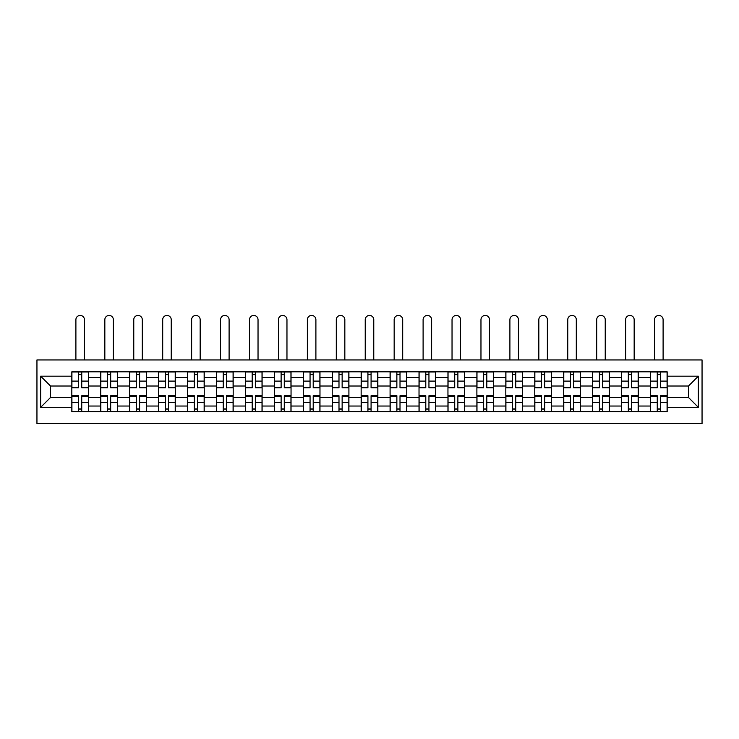 <?xml version="1.0" encoding="UTF-8"?>
<svg xmlns="http://www.w3.org/2000/svg" width="739" height="739" viewBox="0 0 739 739"><rect width="100%" height="100%" fill="white"/><g stroke="black" fill="none" stroke-linecap="round" stroke-linejoin="round"><path stroke-width="1.11" d="M36.95 423.567L702.05 423.567L702.05 359.948L36.95 359.948L36.95 423.567M100.753 411.697L100.753 377.472L88.514 377.472L88.514 411.697M88.514 377.472L88.514 371.819M100.753 377.472L100.753 371.819M117.446 371.819L117.446 411.697M129.685 411.697L129.685 371.819M146.377 371.819L146.377 411.697M158.617 411.697L158.617 371.819M175.309 371.819L175.309 411.697M187.549 411.697L187.549 371.819M204.241 371.819L204.241 411.697M216.49 411.697L216.49 371.819M233.182 371.819L233.182 411.697M245.422 411.697L245.422 371.819M262.114 371.819L262.114 411.697M274.354 411.697L274.354 371.819M291.046 371.819L291.046 411.697M303.286 411.697L303.286 371.819M319.978 371.819L319.978 411.697M332.217 411.697L332.217 371.819M348.91 371.819L348.91 411.697M361.149 411.697L361.149 371.819M377.851 371.819L377.851 411.697M390.09 411.697L390.09 371.819M406.783 371.819L406.783 411.697M419.022 411.697L419.022 371.819M435.714 371.819L435.714 411.697M447.954 411.697L447.954 371.819M464.646 371.819L464.646 411.697M476.886 411.697L476.886 371.819M493.578 371.819L493.578 411.697M505.818 411.697L505.818 371.819M522.51 371.819L522.51 411.697M534.759 411.697L534.759 371.819M551.451 371.819L551.451 411.697M563.691 411.697L563.691 371.819M580.383 371.819L580.383 411.697M592.623 411.697L592.623 371.819M609.315 371.819L609.315 411.697M621.554 411.697L621.554 371.819M638.247 371.819L638.247 411.697M650.486 411.697L650.486 371.819M650.486 397.508L638.247 397.508M621.554 397.508L609.315 397.508M592.623 397.508L580.383 397.508M563.691 397.508L551.451 397.508M534.759 397.508L522.51 397.508M505.818 397.508L493.578 397.508M476.886 397.508L464.646 397.508M447.954 397.508L435.714 397.508M419.022 397.508L406.783 397.508M390.09 397.508L377.851 397.508M361.149 397.508L348.91 397.508M332.217 397.508L319.978 397.508M303.286 397.508L291.046 397.508M274.354 397.508L262.114 397.508M245.422 397.508L233.182 397.508M216.49 397.508L204.241 397.508M187.549 397.508L175.309 397.508M158.617 397.508L146.377 397.508M129.685 397.508L117.446 397.508M100.753 397.508L88.514 397.508M650.486 386.007L638.247 386.007M621.554 386.007L609.315 386.007M592.623 386.007L580.383 386.007M563.691 386.007L551.451 386.007M534.759 386.007L522.51 386.007M505.818 386.007L493.578 386.007M476.886 386.007L464.646 386.007M447.954 386.007L435.714 386.007M419.022 386.007L406.783 386.007M390.09 386.007L377.851 386.007M361.149 386.007L348.91 386.007M332.217 386.007L319.978 386.007M303.286 386.007L291.046 386.007M274.354 386.007L262.114 386.007M245.422 386.007L233.182 386.007M216.49 386.007L204.241 386.007M187.549 386.007L175.309 386.007M158.617 386.007L146.377 386.007M129.685 386.007L117.446 386.007M100.753 386.007L88.514 386.007M50.492 397.508L71.822 397.508L71.822 386.007L50.492 386.007L50.492 397.508L40.663 407.337L40.663 376.179L71.822 376.179L71.822 386.007M667.178 386.007L667.178 397.508L688.508 397.508L688.508 386.007L667.178 386.007L667.178 371.819L71.822 371.819L71.822 376.179M667.178 376.179L698.337 376.179L698.337 407.337L667.178 407.337L667.178 397.508M71.822 397.508L71.822 411.697L667.178 411.697L667.178 407.337M71.822 407.337L40.663 407.337M81.743 408.916L78.593 408.916M78.593 374.599L81.743 374.599M110.674 408.916L107.525 408.916M107.525 374.599L110.674 374.599M139.606 408.916L136.456 408.916M136.456 374.599L139.606 374.599M168.538 408.916L165.388 408.916M165.388 374.599L168.538 374.599M197.479 408.916L194.32 408.916M194.32 374.599L197.479 374.599M226.411 408.916L223.252 408.916M223.252 374.599L226.411 374.599M255.343 408.916L252.193 408.916M252.193 374.599L255.343 374.599M284.275 408.916L281.125 408.916M281.125 374.599L284.275 374.599M313.207 408.916L310.057 408.916M310.057 374.599L313.207 374.599M342.139 408.916L338.989 408.916M338.989 374.599L342.139 374.599M371.08 408.916L367.92 408.916M367.92 374.599L371.08 374.599M400.011 408.916L396.861 408.916M396.861 374.599L400.011 374.599M428.943 408.916L425.793 408.916M425.793 374.599L428.943 374.599M457.875 408.916L454.725 408.916M454.725 374.599L457.875 374.599M486.807 408.916L483.657 408.916M483.657 374.599L486.807 374.599M515.748 408.916L512.589 408.916M512.589 374.599L515.748 374.599M544.68 408.916L541.521 408.916M541.521 374.599L544.68 374.599M573.612 408.916L570.462 408.916M570.462 374.599L573.612 374.599M602.544 408.916L599.394 408.916M599.394 374.599L602.544 374.599M631.476 408.916L628.326 408.916M628.326 374.599L631.476 374.599M660.407 408.916L657.257 408.916M657.257 374.599L660.407 374.599M40.663 376.179L50.492 386.007M688.508 397.508L698.337 407.337M688.508 386.007L698.337 376.179M84.431 359.948L84.431 319.701A4.268 4.268 0 0 0 80.163 315.433A4.268 4.268 0 0 0 75.895 319.701L75.895 359.948M81.743 387.772L81.743 372.003L88.421 372.003L88.421 387.772L81.743 387.772M78.593 374.414L81.743 374.414M78.593 372.003L71.914 372.003L71.914 387.772L78.593 387.772L78.593 372.003L81.743 372.003M78.593 395.744L78.593 411.512L71.914 411.512L71.914 395.744L78.593 395.744M81.743 409.101L78.593 409.101M81.743 411.512L88.421 411.512L88.421 395.744L81.743 395.744L81.743 411.512L78.593 411.512M113.363 359.948L113.363 319.701A4.268 4.268 0 0 0 109.095 315.433A4.268 4.268 0 0 0 104.836 319.701L104.836 359.948M110.674 387.772L110.674 372.003L117.353 372.003L117.353 387.772L110.674 387.772M107.525 374.414L110.674 374.414M107.525 372.003L100.846 372.003L100.846 387.772L107.525 387.772L107.525 372.003L110.674 372.003M142.294 359.948L142.294 319.701A4.268 4.268 0 0 0 138.036 315.433A4.268 4.268 0 0 0 133.768 319.701L133.768 359.948M139.606 387.772L139.606 372.003L146.285 372.003L146.285 387.772L139.606 387.772M136.456 374.414L139.606 374.414M136.456 372.003L129.778 372.003L129.778 387.772L136.456 387.772L136.456 372.003L139.606 372.003M171.236 359.948L171.236 319.701A4.268 4.268 0 0 0 166.968 315.433A4.268 4.268 0 0 0 162.7 319.701L162.7 359.948M168.538 387.772L168.538 372.003L175.217 372.003L175.217 387.772L168.538 387.772M165.388 374.414L168.538 374.414M165.388 372.003L158.709 372.003L158.709 387.772L165.388 387.772L165.388 372.003L168.538 372.003M107.525 395.744L107.525 411.512L100.846 411.512L100.846 395.744L107.525 395.744M110.674 409.101L107.525 409.101M110.674 411.512L117.353 411.512L117.353 395.744L110.674 395.744L110.674 411.512L107.525 411.512M136.456 395.744L136.456 411.512L129.778 411.512L129.778 395.744L136.456 395.744M139.606 409.101L136.456 409.101M139.606 411.512L146.285 411.512L146.285 395.744L139.606 395.744L139.606 411.512L136.456 411.512M165.388 395.744L165.388 411.512L158.709 411.512L158.709 395.744L165.388 395.744M168.538 409.101L165.388 409.101M168.538 411.512L175.217 411.512L175.217 395.744L168.538 395.744L168.538 411.512L165.388 411.512M200.167 359.948L200.167 319.701A4.268 4.268 0 0 0 195.9 315.433A4.268 4.268 0 0 0 191.632 319.701L191.632 359.948M197.479 387.772L197.479 372.003L204.149 372.003L204.149 387.772L197.479 387.772M194.32 374.414L197.479 374.414M194.32 372.003L187.641 372.003L187.641 387.772L194.32 387.772L194.32 372.003L197.479 372.003M229.099 359.948L229.099 319.701A4.268 4.268 0 0 0 224.832 315.433A4.268 4.268 0 0 0 220.564 319.701L220.564 359.948M226.411 387.772L226.411 372.003L233.09 372.003L233.09 387.772L226.411 387.772M223.252 374.414L226.411 374.414M223.252 372.003L216.582 372.003L216.582 387.772L223.252 387.772L223.252 372.003L226.411 372.003M194.32 395.744L194.32 411.512L187.641 411.512L187.641 395.744L194.32 395.744M197.479 409.101L194.32 409.101M197.479 411.512L204.149 411.512L204.149 395.744L197.479 395.744L197.479 411.512L194.32 411.512M223.252 395.744L223.252 411.512L216.582 411.512L216.582 395.744L223.252 395.744M226.411 409.101L223.252 409.101M226.411 411.512L233.09 411.512L233.09 395.744L226.411 395.744L226.411 411.512L223.252 411.512M258.031 359.948L258.031 319.701A4.268 4.268 0 0 0 253.763 315.433A4.268 4.268 0 0 0 249.496 319.701L249.496 359.948M255.343 387.772L255.343 372.003L262.022 372.003L262.022 387.772L255.343 387.772M252.193 374.414L255.343 374.414M252.193 372.003L245.514 372.003L245.514 387.772L252.193 387.772L252.193 372.003L255.343 372.003M286.963 359.948L286.963 319.701A4.268 4.268 0 0 0 282.695 315.433A4.268 4.268 0 0 0 278.437 319.701L278.437 359.948M284.275 387.772L284.275 372.003L290.954 372.003L290.954 387.772L284.275 387.772M281.125 374.414L284.275 374.414M281.125 372.003L274.446 372.003L274.446 387.772L281.125 387.772L281.125 372.003L284.275 372.003M315.895 359.948L315.895 319.701A4.268 4.268 0 0 0 311.636 315.433A4.268 4.268 0 0 0 307.369 319.701L307.369 359.948M313.207 387.772L313.207 372.003L319.885 372.003L319.885 387.772L313.207 387.772M310.057 374.414L313.207 374.414M310.057 372.003L303.378 372.003L303.378 387.772L310.057 387.772L310.057 372.003L313.207 372.003M344.836 359.948L344.836 319.701A4.268 4.268 0 0 0 340.568 315.433A4.268 4.268 0 0 0 336.3 319.701L336.3 359.948M342.139 387.772L342.139 372.003L348.817 372.003L348.817 387.772L342.139 387.772M338.989 374.414L342.139 374.414M338.989 372.003L332.31 372.003L332.31 387.772L338.989 387.772L338.989 372.003L342.139 372.003M373.768 359.948L373.768 319.701A4.268 4.268 0 0 0 369.5 315.433A4.268 4.268 0 0 0 365.232 319.701L365.232 359.948M371.08 387.772L371.08 372.003L377.749 372.003L377.749 387.772L371.08 387.772M367.92 374.414L371.08 374.414M367.92 372.003L361.251 372.003L361.251 387.772L367.92 387.772L367.92 372.003L371.08 372.003M402.7 359.948L402.7 319.701A4.268 4.268 0 0 0 398.432 315.433A4.268 4.268 0 0 0 394.164 319.701L394.164 359.948M400.011 387.772L400.011 372.003L406.69 372.003L406.69 387.772L400.011 387.772M396.861 374.414L400.011 374.414M396.861 372.003L390.183 372.003L390.183 387.772L396.861 387.772L396.861 372.003L400.011 372.003M431.631 359.948L431.631 319.701A4.268 4.268 0 0 0 427.364 315.433A4.268 4.268 0 0 0 423.105 319.701L423.105 359.948M428.943 387.772L428.943 372.003L435.622 372.003L435.622 387.772L428.943 387.772M425.793 374.414L428.943 374.414M425.793 372.003L419.115 372.003L419.115 387.772L425.793 387.772L425.793 372.003L428.943 372.003M460.563 359.948L460.563 319.701A4.268 4.268 0 0 0 456.305 315.433A4.268 4.268 0 0 0 452.037 319.701L452.037 359.948M457.875 387.772L457.875 372.003L464.554 372.003L464.554 387.772L457.875 387.772M454.725 374.414L457.875 374.414M454.725 372.003L448.046 372.003L448.046 387.772L454.725 387.772L454.725 372.003L457.875 372.003M252.193 395.744L252.193 411.512L245.514 411.512L245.514 395.744L252.193 395.744M255.343 409.101L252.193 409.101M255.343 411.512L262.022 411.512L262.022 395.744L255.343 395.744L255.343 411.512L252.193 411.512M281.125 395.744L281.125 411.512L274.446 411.512L274.446 395.744L281.125 395.744M284.275 409.101L281.125 409.101M284.275 411.512L290.954 411.512L290.954 395.744L284.275 395.744L284.275 411.512L281.125 411.512M310.057 395.744L310.057 411.512L303.378 411.512L303.378 395.744L310.057 395.744M313.207 409.101L310.057 409.101M313.207 411.512L319.885 411.512L319.885 395.744L313.207 395.744L313.207 411.512L310.057 411.512M338.989 395.744L338.989 411.512L332.31 411.512L332.31 395.744L338.989 395.744M342.139 409.101L338.989 409.101M342.139 411.512L348.817 411.512L348.817 395.744L342.139 395.744L342.139 411.512L338.989 411.512M367.92 395.744L367.92 411.512L361.251 411.512L361.251 395.744L367.92 395.744M371.08 409.101L367.92 409.101M371.08 411.512L377.749 411.512L377.749 395.744L371.08 395.744L371.08 411.512L367.92 411.512M396.861 395.744L396.861 411.512L390.183 411.512L390.183 395.744L396.861 395.744M400.011 409.101L396.861 409.101M400.011 411.512L406.69 411.512L406.69 395.744L400.011 395.744L400.011 411.512L396.861 411.512M425.793 395.744L425.793 411.512L419.115 411.512L419.115 395.744L425.793 395.744M428.943 409.101L425.793 409.101M428.943 411.512L435.622 411.512L435.622 395.744L428.943 395.744L428.943 411.512L425.793 411.512M454.725 395.744L454.725 411.512L448.046 411.512L448.046 395.744L454.725 395.744M457.875 409.101L454.725 409.101M457.875 411.512L464.554 411.512L464.554 395.744L457.875 395.744L457.875 411.512L454.725 411.512M489.504 359.948L489.504 319.701A4.268 4.268 0 0 0 485.237 315.433A4.268 4.268 0 0 0 480.969 319.701L480.969 359.948M486.807 387.772L486.807 372.003L493.486 372.003L493.486 387.772L486.807 387.772M483.657 374.414L486.807 374.414M483.657 372.003L476.978 372.003L476.978 387.772L483.657 387.772L483.657 372.003L486.807 372.003M518.436 359.948L518.436 319.701A4.268 4.268 0 0 0 514.168 315.433A4.268 4.268 0 0 0 509.901 319.701L509.901 359.948M515.748 387.772L515.748 372.003L522.418 372.003L522.418 387.772L515.748 387.772M512.589 374.414L515.748 374.414M512.589 372.003L505.91 372.003L505.91 387.772L512.589 387.772L512.589 372.003L515.748 372.003M547.368 359.948L547.368 319.701A4.268 4.268 0 0 0 543.1 315.433A4.268 4.268 0 0 0 538.833 319.701L538.833 359.948M544.68 387.772L544.68 372.003L551.359 372.003L551.359 387.772L544.68 387.772M541.521 374.414L544.68 374.414M541.521 372.003L534.851 372.003L534.851 387.772L541.521 387.772L541.521 372.003L544.68 372.003M576.3 359.948L576.3 319.701A4.268 4.268 0 0 0 572.032 315.433A4.268 4.268 0 0 0 567.764 319.701L567.764 359.948M573.612 387.772L573.612 372.003L580.291 372.003L580.291 387.772L573.612 387.772M570.462 374.414L573.612 374.414M570.462 372.003L563.783 372.003L563.783 387.772L570.462 387.772L570.462 372.003L573.612 372.003M605.232 359.948L605.232 319.701A4.268 4.268 0 0 0 600.964 315.433A4.268 4.268 0 0 0 596.706 319.701L596.706 359.948M602.544 387.772L602.544 372.003L609.222 372.003L609.222 387.772L602.544 387.772M599.394 374.414L602.544 374.414M599.394 372.003L592.715 372.003L592.715 387.772L599.394 387.772L599.394 372.003L602.544 372.003M634.164 359.948L634.164 319.701A4.268 4.268 0 0 0 629.905 315.433A4.268 4.268 0 0 0 625.637 319.701L625.637 359.948M631.476 387.772L631.476 372.003L638.154 372.003L638.154 387.772L631.476 387.772M628.326 374.414L631.476 374.414M628.326 372.003L621.647 372.003L621.647 387.772L628.326 387.772L628.326 372.003L631.476 372.003M483.657 395.744L483.657 411.512L476.978 411.512L476.978 395.744L483.657 395.744M486.807 409.101L483.657 409.101M486.807 411.512L493.486 411.512L493.486 395.744L486.807 395.744L486.807 411.512L483.657 411.512M512.589 395.744L512.589 411.512L505.91 411.512L505.91 395.744L512.589 395.744M515.748 409.101L512.589 409.101M515.748 411.512L522.418 411.512L522.418 395.744L515.748 395.744L515.748 411.512L512.589 411.512M541.521 395.744L541.521 411.512L534.851 411.512L534.851 395.744L541.521 395.744M544.68 409.101L541.521 409.101M544.68 411.512L551.359 411.512L551.359 395.744L544.68 395.744L544.68 411.512L541.521 411.512M570.462 395.744L570.462 411.512L563.783 411.512L563.783 395.744L570.462 395.744M573.612 409.101L570.462 409.101M573.612 411.512L580.291 411.512L580.291 395.744L573.612 395.744L573.612 411.512L570.462 411.512M599.394 395.744L599.394 411.512L592.715 411.512L592.715 395.744L599.394 395.744M602.544 409.101L599.394 409.101M602.544 411.512L609.222 411.512L609.222 395.744L602.544 395.744L602.544 411.512L599.394 411.512M628.326 395.744L628.326 411.512L621.647 411.512L621.647 395.744L628.326 395.744M631.476 409.101L628.326 409.101M631.476 411.512L638.154 411.512L638.154 395.744L631.476 395.744L631.476 411.512L628.326 411.512M663.105 359.948L663.105 319.701A4.268 4.268 0 0 0 658.837 315.433A4.268 4.268 0 0 0 654.569 319.701L654.569 359.948M660.407 387.772L660.407 372.003L667.086 372.003L667.086 387.772L660.407 387.772M657.257 374.414L660.407 374.414M657.257 372.003L650.579 372.003L650.579 387.772L657.257 387.772L657.257 372.003L660.407 372.003M657.257 395.744L657.257 411.512L650.579 411.512L650.579 395.744L657.257 395.744M660.407 409.101L657.257 409.101M660.407 411.512L667.086 411.512L667.086 395.744L660.407 395.744L660.407 411.512L657.257 411.512M621.554 377.472L609.315 377.472M592.623 377.472L580.383 377.472M563.691 377.472L551.451 377.472M534.759 377.472L522.51 377.472M505.818 377.472L493.578 377.472M476.886 377.472L464.646 377.472M447.954 377.472L435.714 377.472M419.022 377.472L406.783 377.472M390.09 377.472L377.851 377.472M361.149 377.472L348.91 377.472M332.217 377.472L319.978 377.472M303.286 377.472L291.046 377.472M274.354 377.472L262.114 377.472M245.422 377.472L233.182 377.472M216.49 377.472L204.241 377.472M187.549 377.472L175.309 377.472M158.617 377.472L146.377 377.472M129.685 377.472L117.446 377.472M650.486 377.472L638.247 377.472M621.554 406.034L609.315 406.034M592.623 406.034L580.383 406.034M563.691 406.034L551.451 406.034M534.759 406.034L522.51 406.034M505.818 406.034L493.578 406.034M476.886 406.034L464.646 406.034M447.954 406.034L435.714 406.034M419.022 406.034L406.783 406.034M390.09 406.034L377.851 406.034M361.149 406.034L348.91 406.034M332.217 406.034L319.978 406.034M303.286 406.034L291.046 406.034M274.354 406.034L262.114 406.034M245.422 406.034L233.182 406.034M216.49 406.034L204.241 406.034M187.549 406.034L175.309 406.034M158.617 406.034L146.377 406.034M129.685 406.034L117.446 406.034M100.753 406.034L88.514 406.034M650.486 406.034L638.247 406.034M81.743 387.375L88.421 387.375M81.743 381.112L88.421 381.112M71.914 387.375L78.593 387.375M71.914 381.112L78.593 381.112M78.593 396.141L71.914 396.141M78.593 402.395L71.914 402.395M88.421 396.141L81.743 396.141M88.421 402.395L81.743 402.395M110.674 387.375L117.353 387.375M110.674 381.112L117.353 381.112M100.846 387.375L107.525 387.375M100.846 381.112L107.525 381.112M139.606 387.375L146.285 387.375M139.606 381.112L146.285 381.112M129.778 387.375L136.456 387.375M129.778 381.112L136.456 381.112M168.538 387.375L175.217 387.375M168.538 381.112L175.217 381.112M158.709 387.375L165.388 387.375M158.709 381.112L165.388 381.112M107.525 396.141L100.846 396.141M107.525 402.395L100.846 402.395M117.353 396.141L110.674 396.141M117.353 402.395L110.674 402.395M136.456 396.141L129.778 396.141M136.456 402.395L129.778 402.395M146.285 396.141L139.606 396.141M146.285 402.395L139.606 402.395M165.388 396.141L158.709 396.141M165.388 402.395L158.709 402.395M175.217 396.141L168.538 396.141M175.217 402.395L168.538 402.395M197.479 387.375L204.149 387.375M197.479 381.112L204.149 381.112M187.641 387.375L194.32 387.375M187.641 381.112L194.32 381.112M226.411 387.375L233.09 387.375M226.411 381.112L233.09 381.112M216.582 387.375L223.252 387.375M216.582 381.112L223.252 381.112M194.32 396.141L187.641 396.141M194.32 402.395L187.641 402.395M204.149 396.141L197.479 396.141M204.149 402.395L197.479 402.395M223.252 396.141L216.582 396.141M223.252 402.395L216.582 402.395M233.09 396.141L226.411 396.141M233.09 402.395L226.411 402.395M255.343 387.375L262.022 387.375M255.343 381.112L262.022 381.112M245.514 387.375L252.193 387.375M245.514 381.112L252.193 381.112M284.275 387.375L290.954 387.375M284.275 381.112L290.954 381.112M274.446 387.375L281.125 387.375M274.446 381.112L281.125 381.112M313.207 387.375L319.885 387.375M313.207 381.112L319.885 381.112M303.378 387.375L310.057 387.375M303.378 381.112L310.057 381.112M342.139 387.375L348.817 387.375M342.139 381.112L348.817 381.112M332.31 387.375L338.989 387.375M332.31 381.112L338.989 381.112M371.08 387.375L377.749 387.375M371.08 381.112L377.749 381.112M361.251 387.375L367.92 387.375M361.251 381.112L367.92 381.112M400.011 387.375L406.69 387.375M400.011 381.112L406.69 381.112M390.183 387.375L396.861 387.375M390.183 381.112L396.861 381.112M428.943 387.375L435.622 387.375M428.943 381.112L435.622 381.112M419.115 387.375L425.793 387.375M419.115 381.112L425.793 381.112M457.875 387.375L464.554 387.375M457.875 381.112L464.554 381.112M448.046 387.375L454.725 387.375M448.046 381.112L454.725 381.112M252.193 396.141L245.514 396.141M252.193 402.395L245.514 402.395M262.022 396.141L255.343 396.141M262.022 402.395L255.343 402.395M281.125 396.141L274.446 396.141M281.125 402.395L274.446 402.395M290.954 396.141L284.275 396.141M290.954 402.395L284.275 402.395M310.057 396.141L303.378 396.141M310.057 402.395L303.378 402.395M319.885 396.141L313.207 396.141M319.885 402.395L313.207 402.395M338.989 396.141L332.31 396.141M338.989 402.395L332.31 402.395M348.817 396.141L342.139 396.141M348.817 402.395L342.139 402.395M367.92 396.141L361.251 396.141M367.92 402.395L361.251 402.395M377.749 396.141L371.08 396.141M377.749 402.395L371.08 402.395M396.861 396.141L390.183 396.141M396.861 402.395L390.183 402.395M406.69 396.141L400.011 396.141M406.69 402.395L400.011 402.395M425.793 396.141L419.115 396.141M425.793 402.395L419.115 402.395M435.622 396.141L428.943 396.141M435.622 402.395L428.943 402.395M454.725 396.141L448.046 396.141M454.725 402.395L448.046 402.395M464.554 396.141L457.875 396.141M464.554 402.395L457.875 402.395M486.807 387.375L493.486 387.375M486.807 381.112L493.486 381.112M476.978 387.375L483.657 387.375M476.978 381.112L483.657 381.112M515.748 387.375L522.418 387.375M515.748 381.112L522.418 381.112M505.91 387.375L512.589 387.375M505.91 381.112L512.589 381.112M544.68 387.375L551.359 387.375M544.68 381.112L551.359 381.112M534.851 387.375L541.521 387.375M534.851 381.112L541.521 381.112M573.612 387.375L580.291 387.375M573.612 381.112L580.291 381.112M563.783 387.375L570.462 387.375M563.783 381.112L570.462 381.112M602.544 387.375L609.222 387.375M602.544 381.112L609.222 381.112M592.715 387.375L599.394 387.375M592.715 381.112L599.394 381.112M631.476 387.375L638.154 387.375M631.476 381.112L638.154 381.112M621.647 387.375L628.326 387.375M621.647 381.112L628.326 381.112M483.657 396.141L476.978 396.141M483.657 402.395L476.978 402.395M493.486 396.141L486.807 396.141M493.486 402.395L486.807 402.395M512.589 396.141L505.91 396.141M512.589 402.395L505.91 402.395M522.418 396.141L515.748 396.141M522.418 402.395L515.748 402.395M541.521 396.141L534.851 396.141M541.521 402.395L534.851 402.395M551.359 396.141L544.68 396.141M551.359 402.395L544.68 402.395M570.462 396.141L563.783 396.141M570.462 402.395L563.783 402.395M580.291 396.141L573.612 396.141M580.291 402.395L573.612 402.395M599.394 396.141L592.715 396.141M599.394 402.395L592.715 402.395M609.222 396.141L602.544 396.141M609.222 402.395L602.544 402.395M628.326 396.141L621.647 396.141M628.326 402.395L621.647 402.395M638.154 396.141L631.476 396.141M638.154 402.395L631.476 402.395M660.407 387.375L667.086 387.375M660.407 381.112L667.086 381.112M650.579 387.375L657.257 387.375M650.579 381.112L657.257 381.112M657.257 396.141L650.579 396.141M657.257 402.395L650.579 402.395M667.086 396.141L660.407 396.141M667.086 402.395L660.407 402.395"/></g></svg>
